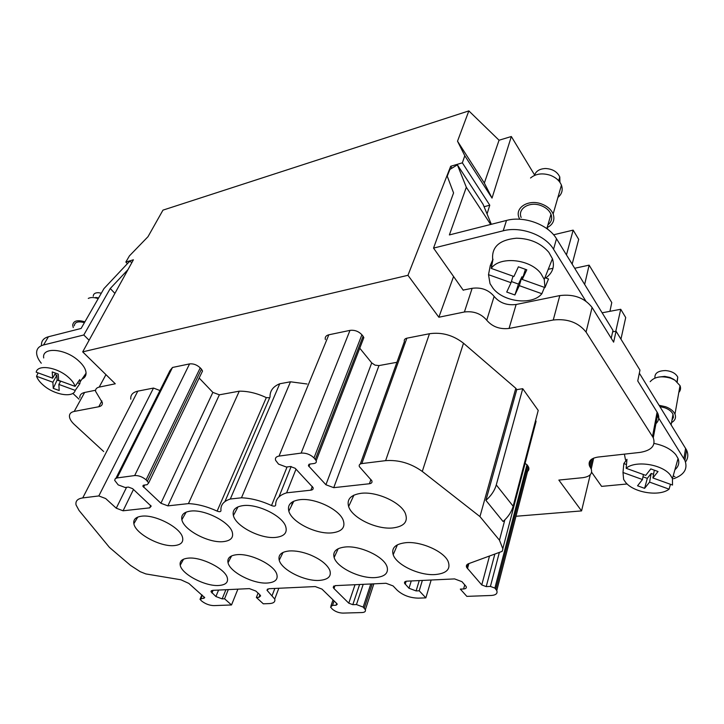 <?xml version="1.0" encoding="UTF-8"?>
<svg xmlns="http://www.w3.org/2000/svg" width="724" height="724" viewBox="0 0 724 724"><rect width="100%" height="100%" fill="white"/><g stroke="black" fill="none" stroke-linecap="round" stroke-linejoin="round"><path stroke-width="1.09" d="M553.263 320.008L559.797 295.582L516.131 304.487C506.918 305.618 499.578 302.922 494.13 296.397L486.727 320.207C492.293 326.741 499.741 329.483 509.062 328.443L553.263 320.008C567.444 318.442 578.376 322.47 586.069 332.072L653.283 437.803C655.854 445.631 651.428 450.509 640.007 452.409L598.006 457.061C590.875 458.247 588.042 461.215 589.508 465.984L591.227 469.034C592.63 473.74 589.87 476.618 582.956 477.659L558.847 480.075L581.562 510.909L590.25 474.727M581.562 510.909L515.977 516.266M574.693 268.278L589.128 265.138L611.771 302.578L609.934 311.32M499.053 140.23L484.347 183.045L457.514 141.207L468.853 110.899L499.053 140.23L511.334 136.519L534.593 174.973M141.678 516.194C135.777 516.972 133.171 519.47 133.868 523.696C135.27 533.624 160.574 547.19 174.412 545.579C181.1 544.864 183.778 542.023 182.448 537.063C179.932 527.217 154.836 514.293 141.678 516.194L141.678 516.194M243.201 505.605C235.445 506.682 232.178 509.995 233.39 515.542C235.725 526.276 260.568 539.063 275.591 537.416L275.6 537.416C284.342 536.412 287.672 532.674 285.6 526.203C282.043 515.651 257.436 503.642 243.201 505.605M267.409 583.028C275.256 582.395 278.36 579.372 276.713 573.951C273.808 564.675 250.522 553.281 237.128 554.656C230.096 555.371 227.074 558.068 228.042 562.765C229.915 572.141 253.364 584.132 267.409 583.028M435.043 574.575C446.69 573.508 451.025 569.055 448.047 561.227C443.64 551.272 421.006 541.244 406.019 542.665C395.503 543.86 391.232 547.878 393.195 554.72C396.444 564.928 419.241 575.698 435.043 574.575M188.376 558.123C182.186 558.729 179.471 561.1 180.222 565.227C181.715 574.268 205.335 586.576 218.847 585.481C225.77 584.947 228.558 582.277 227.218 577.49C224.748 568.521 201.272 556.756 188.376 558.123M190.611 511.09C183.86 512.004 180.946 514.873 181.869 519.714C183.715 530.059 208.802 543.271 223.227 541.643C230.865 540.792 233.843 537.543 232.178 531.869C229.164 521.651 204.304 509.153 190.611 511.09M331.909 532.873C341.963 531.669 345.701 527.38 343.122 519.995C338.986 509.162 314.668 497.705 299.872 499.696C290.921 500.981 287.247 504.8 288.831 511.162C291.691 522.23 316.27 534.538 331.909 532.873M361.113 493.306C350.76 494.845 346.606 499.252 348.633 506.538C352.072 517.895 376.353 529.66 392.643 527.968C404.236 526.529 408.445 521.597 405.259 513.18C400.499 502.139 376.48 491.288 361.113 493.306M319.375 580.404C328.298 579.662 331.755 576.223 329.737 570.087C326.931 564.277 320.415 559.199 310.198 554.865C302.605 551.896 295.663 550.593 289.374 550.946C281.374 551.788 277.98 554.874 279.22 560.195C281.527 569.888 304.759 581.517 319.375 580.404M375.113 577.598C384.851 576.784 388.815 573.118 387.014 566.611L386.697 565.86C382.824 556.077 359.964 545.552 345.52 546.964C336.361 547.959 332.569 551.48 334.135 557.525C336.895 567.489 359.918 578.711 375.113 577.598M359.756 348.181L371.72 362.896L325.918 484.754L308.406 465.731L309.745 464.066L313.945 463.532C315.945 463.188 316.696 462.238 316.207 460.681L313.999 457.903L361.9 334.787L363.086 336.253L315.329 459.342M325.348 339.547C324.832 337.103 325.99 335.52 328.823 334.796L279.03 456.093L301.139 453.106C306.017 452.853 310.306 454.446 313.999 457.903M279.03 456.093C276.079 456.618 274.939 458.03 275.627 460.346L278.532 464.111L286.369 467.034L290.442 466.518L295.157 468.274L313.058 487.605C313.492 489.035 312.768 489.895 310.868 490.175L286.613 492.836C279.147 495.153 275.5 499.252 275.672 505.117C275.346 506.32 273.962 506.465 271.527 505.542C261.111 500.755 251.092 498.175 241.472 497.795L230.313 499.017C223.499 501.207 220.386 505.108 220.974 510.71C220.748 511.868 219.472 511.995 217.128 511.108C207.037 506.501 197.48 504.004 188.439 503.614L167.896 505.868L160.927 503.261L142.827 486.202L143.768 485.134L147.108 484.709L148.692 482.899L146.085 479.831L200.24 367.864L201.462 369.149L147.443 481.089M115.93 478.247L170.004 370.534L172.502 367.466L117.116 477.931L134.673 475.559C138.61 475.387 142.42 476.808 146.085 479.831M117.116 477.931L115.279 478.645L114.673 480.338L118.193 484.881L125.162 487.496L128.41 487.08L132.61 488.655L151.171 506.212L149.624 507.877L123.071 510.791L116.265 508.203L105.677 498.555L98.817 495.94L82.735 497.922L137.795 391.15L153.497 388.064L159.959 390.535M237.888 589.155L231.517 604.965L213.888 605.617C209.48 605.472 205.39 603.934 201.607 600.992L199.996 599.309L204.738 597.653L188.819 583.399L180.919 579.779L145.868 573.933L140.23 571.698L130.628 565.48L109.469 547.434L79.052 510.474L76.047 504.936C75.332 501.035 77.559 498.7 82.735 497.922M231.517 604.965L224.567 598.775L222.15 598.875L215.906 596.531L210.983 591.707L212.566 590.35L249.364 588.612L255.825 591.037L259.744 594.648L260.631 595.87L258.902 597.363L256.368 597.472L263.292 603.807L269.446 603.581C273.672 603.309 275.428 601.798 274.731 599.047L278.831 588.259M334.063 600.902L332.515 605.364L336.054 605.246L337.257 604.223L336.814 603.59L321.972 589.101L315.23 586.567L268.803 588.73L267.02 590.295L274.731 599.047M332.515 605.364L330.533 607.047L332.361 609.146C335.33 611.644 338.841 612.957 342.895 613.101L362.009 612.549C364.742 612.377 365.855 611.436 365.349 609.717L363.177 607.083L370.797 583.978M422.345 580.44L419.223 590.793L425.857 597.87L418.336 598.142C409.902 597.934 402.852 595.3 397.204 590.232L393.078 585.915L386.01 583.273L335.266 585.635L333.221 587.472L333.99 588.558L348.778 603.173L352.814 604.676L356.452 604.558L363.177 607.083M419.223 590.793L416.11 590.92L408.997 588.259L411.25 580.965M526.167 472.229C528.547 471.107 529.38 469.46 528.647 467.279L496.764 590.576C497.786 593.481 495.967 595.11 491.315 595.472L466.844 596.368L460.319 589.101L463.604 588.974C465.822 588.784 466.69 587.997 466.211 586.603L461.984 581.68L454.6 578.91L406.942 581.164C404.96 581.336 404.173 582.06 404.58 583.327L408.997 588.259M496.764 590.576L494.89 588.105L526.972 464.699L527.823 465.831L495.84 589.191M325.918 484.754L333.737 487.668L369.403 483.75C371.584 483.415 372.408 482.428 371.855 480.799L359.366 466.636C358.814 464.971 359.629 463.948 361.828 463.577L385.621 460.645C398.653 459.695 410.87 463.288 422.291 471.442L479.949 516.583L499.469 540.194L502.918 548.973L502.148 551.371L468.537 563.706C466.582 564.485 465.948 565.706 466.645 567.39L481.759 584.938L486.22 586.612L490.419 586.431L494.89 588.105M360.308 464.012L404.372 341.592C403.929 339.846 404.761 338.714 406.852 338.189L429.468 333.737C441.794 331.99 453.134 335.149 463.496 343.212L515.805 388.281L479.949 516.583M130.773 399.177C130.383 394.969 132.727 392.299 137.795 391.15M172.502 367.466L189.57 363.901C193.371 363.484 196.928 364.806 200.24 367.864M201.67 372.797L202.53 371.023L201.462 369.149M199.163 378.028L212.856 392.39L219.372 394.815L167.896 505.868M269.69 397.757L266.314 397.621C256.948 393.213 247.934 391.069 239.282 391.168L219.372 394.815M307.048 384.001L290.487 381.792L279.736 383.765C273.075 386.516 269.835 390.924 270.034 396.969L224.902 501.614M328.823 334.796L349.982 330.379C354.615 329.827 358.588 331.293 361.9 334.787M362.796 340.343L363.846 337.637L363.086 336.253M371.72 362.896L375.023 365.131L378.978 365.584L333.737 487.668M396.924 362.299L378.978 365.584M516.764 389.621L485.913 500.356L503.053 521.497C508.221 516.954 511.587 511.868 513.153 506.221L538.222 410.418L522.737 388.697L516.764 389.621L515.805 388.281M502.818 548.665L536.05 421.486L535.651 420.246M536.05 421.486L535.262 424.499M525.081 463.441L526.972 464.699M528.647 467.279L527.823 465.831M486.727 320.207C481.062 313.619 473.623 310.877 464.401 311.981L438.853 317.239L453.577 276.514M103.686 451.523L74.364 424.526C71.35 421.712 69.712 419.06 69.441 416.572C69.296 413.857 70.889 412.146 74.21 411.431L98.79 406.743C101.342 406.2 102.537 404.852 102.392 402.698L95.55 391.286C95.396 389.096 96.609 387.702 99.197 387.105L115.288 383.792L82.69 351.873L407.956 275.301L438.853 317.239M485.913 500.356C491.18 495.732 494.637 490.582 496.275 484.908L522.737 388.697M504.845 519.85L499.469 540.194M431.151 580.024L425.857 597.87M228.304 589.608L224.567 598.775M239.282 391.168L188.439 503.614M279.736 383.765L230.313 499.017M290.487 381.792L241.472 497.795M296.007 469.179L286.613 492.836M256.368 597.472L258.07 593.11M494.13 296.397C488.591 289.808 481.261 287.111 472.148 288.306L463.161 290.089M559.797 295.582C573.788 293.881 584.549 297.836 592.078 307.438L613.626 342.144L616.079 331.23L612.658 331.836M652.532 436.445L657.102 412.128L637.754 380.969L639.962 370.109L616.079 331.23M657.102 412.128L657.835 413.485C659.691 417.902 658.659 421.658 654.731 424.744M484.347 183.045L492.021 198.095L511.334 136.519M457.514 141.207L464.799 155.741L492.021 198.095M407.956 275.301L450.69 166.276L462.355 162.837L464.799 155.741M462.355 162.837L489.786 205.209L487.044 213.942M484.075 206.729L489.786 205.209M450.69 166.276L451.948 168.185M463.269 290.252L433.54 248.097L453.568 192.928L447.242 176.185L449.876 169.452L457.387 164.846L483.062 204.268L491.315 224.295M89.097 340.244L83.794 334.986L43.549 344.968C38.861 346.244 36.553 348.941 36.616 353.05C36.779 356.199 38.327 359.584 41.268 363.213M72.843 393.376L79.007 399.177M79.803 397.72C79.703 394.969 81.305 393.223 84.618 392.471L95.577 390.236M43.693 357.955C41.594 346.805 64.798 348.316 78.201 360.462C83.305 364.977 85.921 369.222 86.066 373.204C86.029 375.919 84.681 377.874 82.029 379.059M114.899 293.383L110.256 288.523L83.794 334.986M41.449 344.905C41.413 340.769 43.73 338.054 48.418 336.76L81.097 328.461L103.957 288.614L129.496 261.436L131.985 262.359M74.291 325.791C74.762 322.026 78.138 320.985 84.418 322.669M73.26 327.574L72.717 325.203C73.332 320.75 77.396 319.628 84.898 321.836M98.211 298.641C94.048 297.229 90.735 297.157 88.283 298.424M98.609 297.944L95.686 297.446M101.333 293.193L98.428 292.695C95.125 292.659 93.396 293.826 93.251 296.207M110.256 288.523L127.994 269.609M127.388 263.681L125.849 262.025L133.406 259.789L82.69 351.873M468.853 110.899L162.972 210.132L147.995 236.703L129.442 255.862L125.849 262.025M55.531 373.113L52.626 378.181L36.2 372.199C37.395 364.217 56.807 367.041 68.029 376.96C71.757 380.163 74.101 383.295 75.079 386.372L79.749 379.629L80.093 381.874L79.857 383.657L75.215 390.39C73.45 398.028 54.771 395.078 43.748 385.557C40.046 382.462 37.648 379.367 36.535 376.281L52.87 382.236L53.25 388.354L57.124 380.073L56.852 375.276L54.734 374.498M75.215 390.39L58.852 384.417L59.187 390.517L53.25 388.354M52.87 382.236L56.852 375.276M77.54 382.815L79.857 383.657M60.599 381.34L57.124 380.073M75.079 386.372L58.635 380.381L58.291 374.118L52.237 371.91L52.626 378.181M36.535 376.281L38.091 372.887M60.716 381.141L58.852 384.417M566.476 254.821L573.155 230.123L578.702 239.363L572.168 264.061L566.403 254.839M548.249 269.319L552.982 268.278M547.063 227.852L548.149 229.608M490.682 224.458L466.319 187.263L457.387 164.846M611.21 338.244L612.984 330.406L556.494 238.748C548.24 224.53 523.877 215.616 506.51 220.44L449.378 234.938L466.319 187.263M591.617 472.22L601.608 486.383L627.156 483.976M615.789 331.284L620.74 309.266L625.708 317.537L620.948 339.158M602.133 312.804L620.74 309.266M685.51 461.966C688.135 458.373 688.488 454.41 686.587 450.066L639.337 373.177M675.23 468.618L676.497 468.175M659.953 406.626L664.867 407.802C669.012 409.368 671.736 411.522 673.012 414.273L673.42 417.386L671.972 420.164M659.139 405.304L665.646 406.743C670.397 408.535 673.51 411.006 674.976 414.146C676.288 417.612 675.139 420.445 671.528 422.635M678.813 392.462C680.605 390.426 681.003 388.154 680.017 385.63L674.877 380.154L670.876 378.245C661.437 375.575 654.541 376.724 650.188 381.684M673.275 379.123L669.881 377.448L664.704 376.38L658.74 377.05M677.212 381.874L677.773 377.168C675.827 373.421 671.827 371.213 665.79 370.57C658.08 370.688 654.46 373.186 654.939 378.082M673.628 478.718C684.28 474.863 688.026 468.736 684.877 460.355L657.374 415.965M589.128 265.138L584.657 284.442M625.509 459.93L624.396 454.138M654.062 443.432C663.781 445.369 671.012 449.088 675.754 454.609L678.062 458.491C679.619 462.826 678.578 466.573 674.913 469.731M670.469 484.311L669.085 489.153C659.483 496.836 633.844 492.736 625.636 482.401L623.636 479.451L622.993 472.501L623.835 463.568L626.966 459.333L626.142 468.292C635.084 460.165 662.179 464.156 670.297 474.998L672.451 478.546L672.515 485.044L652.894 477.958L658.026 471.523L650.795 468.908L645.727 475.369L626.142 468.292M652.894 477.958L654.315 470.184M623.835 463.568L626.486 464.527M653.564 474.301L651.184 473.442L647.301 478.365L642.975 476.799M673.166 476.003L674.913 476.636M669.085 489.153L649.591 482.112L644.613 488.347L637.545 485.795L642.46 479.532L643.41 474.528M642.46 479.532L622.993 472.501M647.301 478.365L644.613 488.347M651.184 473.442L649.591 482.112M521.162 217.472C517.334 208.711 529.479 201.136 540.873 205.535C545.896 207.435 549.272 210.349 550.982 214.277C552.484 218.521 551.462 222.06 547.914 224.893M519.732 219.227L519.008 217.634C514.646 207.625 528.52 198.946 541.579 203.978C547.326 206.159 551.181 209.489 553.145 213.978C555.118 219.951 553.109 224.512 547.118 227.644M557.914 197.417C561.924 194.113 563.1 190.023 561.435 185.154C559.643 180.882 556.113 177.652 550.828 175.48L550.14 175.226C542.204 172.81 535.669 173.733 530.529 178.004M559.933 182.348L559.788 176.964C557.272 171.733 552.53 168.909 545.543 168.511C539.588 168.792 535.887 171.099 534.457 175.434M556.494 238.748L553.552 249.264C545.208 235.047 520.665 226.06 503.207 230.802L433.54 248.097M553.552 249.264L585.797 301.039M492.691 259.608C491.496 246.956 499.415 239.825 516.447 238.205C530.122 238.468 540.919 243.173 548.837 252.323L552.439 258.73C554.883 266.64 552.629 273.057 545.697 277.962M544.484 287.392L541.869 293.718C532.574 305.51 503.868 302.207 493.125 288.423L490.03 283.672L488.51 274.677L490.293 265.491L492.999 259.183L491.225 268.396C499.605 255.943 530.14 258.902 540.873 273.518L544.258 279.401L544.964 287.564L522.23 279.455L526.791 269.808L518.393 266.812L513.922 276.487L491.225 268.396M525.434 269.319L522.23 279.455M490.293 265.491L491.696 265.989M522.918 277.12L521.932 276.767L518.484 284.089L511.397 281.564M544.937 277.69L548.511 278.966L546.683 283.41M541.869 293.718L519.298 285.654L514.891 294.976L506.728 292.053L511.044 282.713L513.026 276.17M511.044 282.713L488.51 274.677M518.484 284.089L514.891 294.976M521.932 276.767L519.298 285.654M544.964 287.564L548.511 278.966M573.155 230.123L553.598 234.793M361.828 463.577L406.852 338.189M385.621 460.645L429.468 333.737M336.678 603.454L336.054 605.246M356.452 604.558L363.204 584.331M352.814 604.676L359.593 584.503M348.778 603.173L355.031 584.711M333.99 588.558L335.004 585.653M416.11 590.92L419.25 580.585M463.604 588.974L464.763 584.793M467.469 568.639L468.881 563.58M481.759 584.938L489.46 556.177M496.275 484.908L513.153 506.221M422.291 471.442L463.496 343.212M490.419 586.431L499.298 552.629M486.22 586.612L494.8 554.249M405.223 584.25L406.146 581.254M372.217 583.915L364.244 608.142M218.576 590.069L215.906 596.531M225.897 589.716L222.15 598.875M211.96 593.028L213.082 590.322M203.815 598.431L204.376 597.083M149.624 507.877L150.782 505.415M123.071 510.791L133.488 489.46M116.265 508.203L126.564 487.315M98.817 495.94L153.497 388.064M309.917 464.039L308.94 466.546M369.403 483.75L370.914 479.451M301.139 453.106L349.982 330.379M266.314 397.621L217.128 511.108M271.527 505.542L287.084 466.944M278.957 496.908L291.148 466.491M310.868 490.175L312.306 486.428M144.664 485.017L143.578 487.279M212.856 392.39L160.927 503.261M134.673 475.559L189.57 363.901M200.91 598.549L202.304 595.237M259.898 594.802L258.902 597.363M272.152 595.472L274.839 588.449M472.148 288.306L464.401 311.981M48.418 336.76L43.549 344.968M99.197 387.105L105.948 374.643M74.21 411.431L84.618 392.471M98.79 406.743L101.894 400.933M685.619 448.274L683.899 458.563M590.368 467.514L592.313 458.763M506.51 220.44L503.207 230.802M586.069 332.072L592.078 307.438M509.062 328.443L516.131 304.487M137.795 517.081L133.868 523.696M238.042 506.836L233.39 515.542M282.812 552.53L282.541 553.462M183.561 559.181L180.222 565.227M186.159 512.13L181.869 519.714M353.927 495.135L348.633 506.538M334.298 552.303L333.71 554.602M338.199 548.702L334.135 557.525M333.221 587.472L333.737 586.015M466.645 567.39L467.532 564.204M404.58 583.327L405.105 581.644M373.846 583.843L365.349 609.717M333.022 599.888L330.986 605.735M210.983 591.707L211.444 590.612M308.967 464.283L308.406 465.731M363.846 337.637L316.207 460.681M202.53 371.023L148.692 482.899M143.28 485.261L142.827 486.202M200.258 598.703L201.878 594.866M267.02 590.295L267.5 589.037M80.093 381.874L86.066 373.204M672.877 378.869L674.877 380.154M677.773 377.168L676.967 381.657M686.587 450.066L684.877 460.355M591.227 469.034L593.644 458.12M559.788 176.964L558.684 180.765M653.283 437.803L657.835 413.485M590.884 459.785L589.508 465.984M283.066 552.403L279.22 560.195M353.665 495.261L352.986 497.171M546.837 228.621L550.982 214.277M544.258 279.401L552.439 258.73M671.148 424.789L673.012 414.273M292.641 501.768L291.446 505.931M674.976 414.146L680.017 385.63M231.635 555.887L228.042 562.765M553.145 213.978L561.435 185.154M397.431 544.783L393.195 554.72M293.817 501.18L288.831 511.162M672.451 478.546L678.062 458.491"/></g></svg>
